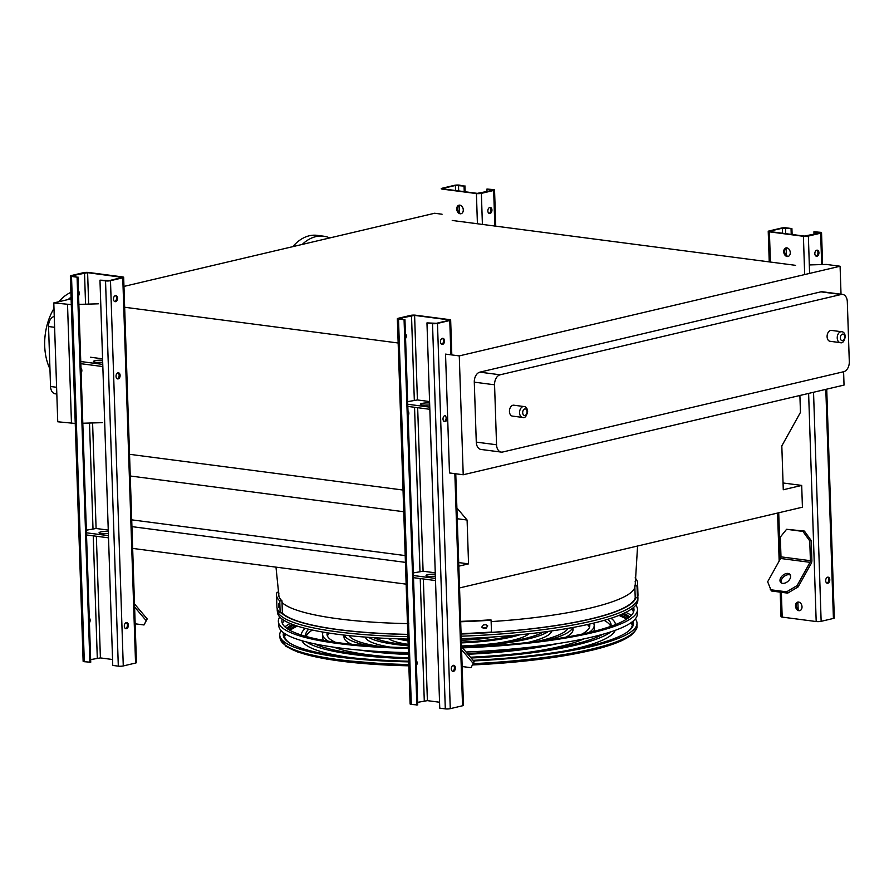 <?xml version="1.0" encoding="UTF-8"?>
<svg xmlns="http://www.w3.org/2000/svg" width="894" height="894" viewBox="0 0 894 894"><rect width="100%" height="100%" fill="white"/><g stroke="black" fill="none" stroke-linecap="round" stroke-linejoin="round"><path stroke-width="1.34" d="M56.825 394.019L55.249 393.807A8.784 5.789 -82.6 0 1 50.533 386.487L48.544 326.522A8.784 5.789 -82.6 0 1 54.109 316.51L54.255 316.476M75.241 423.454L57.741 421.778L53.796 302.921L71.118 298.842M123.964 286.404L434.629 213.253L442.083 214.225M458.823 566.159L468.545 563.868L467.093 520.017L456.89 507.96M799.895 395.472L800.454 412.391L781.814 445.905L783.278 489.756L801.694 485.42L802.421 507.2L459.538 587.939M403.026 490.035L128.624 454.186M398.154 342.994L123.741 307.134M467.093 520.017L457.247 518.732M403.753 511.737L130.256 475.999M468.545 563.868L458.7 562.583M405.206 555.587L131.709 519.85M405.429 562.371L131.932 526.633M406.155 584.151L132.658 548.413M801.694 485.42L783.043 482.983M795.582 265.339L452.241 220.472M71.308 304.608L53.796 302.921M98.318 303.815L78.873 304.385M459.27 355.901L445.536 354.113L449.481 472.96L463.215 474.759L459.27 355.901L840.092 266.233L826.358 264.434L809.316 264.937M635.299 597.795A178.219 32.385 178.1 0 1 461.069 633.947M407.82 634.371A178.219 32.385 178.1 0 1 281.856 612.714M71.475 423.566L67.531 304.72M102.262 422.661L82.818 423.231M463.215 474.759L844.037 385.079L843.601 371.736M841.019 294.204L840.092 266.233M476.278 442.117L496.55 444.765A8.784 5.789 97.4 0 0 501.266 452.096L480.994 449.447A8.784 5.789 -82.6 0 1 476.278 442.117L474.289 382.151A8.784 5.789 -82.6 0 1 479.854 372.15L820.904 291.835A8.784 5.789 -82.6 0 1 822.324 291.757L842.595 294.405A8.784 5.789 97.4 0 0 841.176 294.484L820.904 291.835M479.854 372.15L500.126 374.798L841.176 294.484M496.55 444.765L494.561 384.8L474.289 382.151M842.595 294.405A8.784 5.789 97.4 0 1 847.311 301.736L849.3 361.701A8.784 5.789 97.4 0 1 843.735 371.703L502.685 452.018A8.784 5.789 97.4 0 1 501.266 452.096M512.396 416.09A5.487 3.621 -82.6 0 1 509.513 410.178A5.487 3.621 -82.6 0 1 513.815 405.206L523.951 406.535A5.487 3.621 -82.6 0 0 519.649 411.508A5.487 3.621 -82.6 0 0 522.532 417.42L512.396 416.09M830.045 341.296A5.487 3.621 -82.6 0 1 827.162 335.384A5.487 3.621 -82.6 0 1 831.465 330.411L841.6 331.73A5.487 3.621 -82.6 0 0 837.298 336.703A5.487 3.621 -82.6 0 0 840.181 342.614L830.045 341.296M500.126 374.798A8.784 5.789 97.4 0 0 494.561 384.8M329.741 237.949A48.287 31.871 97.4 0 0 323.662 236.206L317.124 235.357A48.287 31.871 97.4 0 0 292.785 246.643M323.662 236.206A48.287 31.871 97.4 0 0 302.239 244.42M53.986 308.452A48.287 31.871 97.4 0 0 44.7 345.911A48.287 31.871 97.4 0 0 49.952 368.954M70.894 292.372A48.287 31.871 97.4 0 0 58.792 301.747M71.051 297.087A48.287 31.871 97.4 0 0 68.235 299.524M99.972 280.168L109.504 280.56L122.355 277.386L87.612 272.67L72.235 275.687L77.085 277.185L71.52 276.458A3.509 0.637 178.1 0 1 70.358 276.022A3.509 0.637 178.1 0 1 71.252 275.564L83.533 272.67A3.509 0.637 178.1 0 1 88.495 272.458L122.5 276.905A3.509 0.637 178.1 0 1 123.663 277.341A3.509 0.637 178.1 0 1 122.769 277.799L110.487 280.694A3.509 0.637 178.1 0 1 105.537 280.895L99.972 280.168L112.756 665.415L118.31 666.142A3.509 0.637 178.1 0 0 123.271 665.941L135.553 663.046A3.509 0.637 178.1 0 0 136.447 662.588L123.663 277.341M90.417 357.22L102.586 358.818M112.555 659.504L100.396 657.917L90.652 659.604M77.957 276.972L90.741 662.219L84.304 661.705A3.509 0.637 178.1 0 1 83.131 661.269L70.358 276.022M81.142 372.954A3.073 2.023 97.4 0 0 80.985 368.183M86.36 530.187L96.094 528.488L108.263 530.086M117.963 372.843A3.073 2.023 -82.6 0 1 119.137 375.245A3.073 2.023 -82.6 0 1 117.192 378.754M78.583 295.724A3.073 2.023 97.4 0 0 78.426 290.963M115.404 295.623A3.073 2.023 -82.6 0 1 116.566 298.026A3.073 2.023 -82.6 0 1 114.633 301.535M124.311 626.124A3.073 2.023 -82.6 0 1 126.747 622.593A3.073 2.023 -82.6 0 1 128.401 625.163A3.073 2.023 -82.6 0 1 125.953 628.694A3.073 2.023 -82.6 0 1 124.311 626.124M116.019 376.34A3.073 2.023 -82.6 0 1 118.466 372.809A3.073 2.023 -82.6 0 1 120.12 375.379A3.073 2.023 -82.6 0 1 117.673 378.911A3.073 2.023 -82.6 0 1 116.019 376.34M113.46 299.121A3.073 2.023 -82.6 0 1 115.907 295.59A3.073 2.023 -82.6 0 1 117.55 298.16A3.073 2.023 -82.6 0 1 115.102 301.68A3.073 2.023 -82.6 0 1 113.46 299.121M77.085 277.185L89.869 662.432M89.434 622.738A3.073 2.023 97.4 0 0 89.277 617.966M126.244 622.626A3.073 2.023 -82.6 0 1 127.417 625.029A3.073 2.023 -82.6 0 1 125.473 628.538M102.765 364.406L80.762 361.534M102.844 366.562L80.84 363.69M102.698 362.159A6.146 1.117 178.1 0 1 96.518 362.372A6.146 1.117 178.1 0 1 93.378 361.511A6.146 1.117 178.1 0 1 94.943 360.707A6.146 1.117 178.1 0 1 102.631 360.237M97.971 362.439A6.146 1.117 178.1 0 1 101.145 362.327M108.52 537.83L86.517 534.958M103.659 533.707A6.146 1.117 178.1 0 1 106.822 533.595M108.453 535.674L86.45 532.802M108.375 533.427A6.146 1.117 178.1 0 1 102.195 533.64A6.146 1.117 178.1 0 1 99.066 532.779A6.146 1.117 178.1 0 1 100.631 531.975A6.146 1.117 178.1 0 1 108.308 531.505M134.502 603.919L147.197 618.927L144.012 624.962L146.214 620.693L134.603 606.97M135.162 623.811L144.012 624.962M146.214 620.693L147.197 618.927M486.939 189.047L493.376 189.573A3.509 0.637 178.1 0 1 494.55 190.009A3.509 0.637 178.1 0 1 493.656 190.467L481.374 193.361A3.509 0.637 178.1 0 1 476.413 193.562L442.407 189.126A3.509 0.637 178.1 0 1 441.234 188.69A3.509 0.637 178.1 0 1 442.128 188.232L454.42 185.337A3.509 0.637 178.1 0 1 459.371 185.125L464.053 186.064L455.392 185.46L443.111 188.355L442.552 188.645L443.29 188.913L477.295 193.361L492.672 190.333L486.939 189.047L487.029 191.662M459.46 205.128A4.392 3.196 -103.3 0 0 457.616 208.827A4.392 3.196 -103.3 0 0 461.449 213.588M456.745 209.04A4.392 3.196 76.7 0 1 459.002 205.195A4.392 3.196 76.7 0 1 463.126 208.727A4.392 3.196 76.7 0 1 461.013 213.733A4.392 3.196 76.7 0 1 456.745 209.04M489.789 207.464A3.073 2.023 -82.6 0 1 490.962 209.867A3.073 2.023 -82.6 0 1 489.018 213.364M464.053 186.064L464.243 191.651M491.946 210.001A3.073 2.023 -82.6 0 1 489.499 213.521A3.073 2.023 -82.6 0 1 487.889 210.213A3.073 2.023 -82.6 0 1 490.292 207.43A3.073 2.023 -82.6 0 1 491.946 210.001M464.936 185.851L465.126 191.774M813.931 231.781L820.368 232.295A3.509 0.637 178.1 0 1 821.541 232.731A3.509 0.637 178.1 0 1 820.647 233.189L808.366 236.083A3.509 0.637 178.1 0 1 803.404 236.295L769.399 231.848A3.509 0.637 178.1 0 1 768.225 231.412A3.509 0.637 178.1 0 1 769.119 230.954L781.412 228.059A3.509 0.637 178.1 0 1 786.362 227.858L791.916 228.585L782.384 228.193L770.103 231.088L769.544 231.367L770.27 231.647L804.287 236.083L819.664 233.066L813.931 231.781L814.021 234.396M786.441 247.862A4.392 3.196 -103.3 0 0 784.608 251.56A4.392 3.196 -103.3 0 0 788.441 256.321M802.935 531.427L786.586 529.293L804.399 531.081L811.216 540.568L811.875 560.348A4.392 2.894 -82.6 0 1 811.115 563.6L798.163 586.9L787.692 593.124L786.608 591.839L797.079 585.615L810.031 562.326A2.19 1.453 97.4 0 0 810.411 560.694L809.752 540.915L802.935 531.427L804.399 531.081M795.481 605.953A4.392 3.196 76.7 0 1 797.75 602.098A4.392 3.196 76.7 0 1 801.862 605.64A4.392 3.196 76.7 0 1 799.761 610.647A4.392 3.196 76.7 0 1 795.481 605.953M826.726 389.158L834.314 617.977A3.509 0.637 178.1 0 1 833.42 618.436L821.139 621.33A3.509 0.637 178.1 0 1 816.188 621.542L782.183 617.095A3.509 0.637 178.1 0 1 781.01 616.659L780.194 592.141M783.736 251.762A4.392 3.196 76.7 0 1 785.994 247.917A4.392 3.196 76.7 0 1 790.117 251.46A4.392 3.196 76.7 0 1 788.005 256.466A4.392 3.196 76.7 0 1 783.736 251.762M798.197 602.042A4.392 3.196 -103.3 0 0 796.364 605.741A4.392 3.196 -103.3 0 0 800.186 610.501M816.781 250.186A3.073 2.023 -82.6 0 1 817.954 252.6A3.073 2.023 -82.6 0 1 816.01 256.097M791.045 228.786L791.235 234.384M818.938 252.723A3.073 2.023 -82.6 0 1 816.49 256.254A3.073 2.023 -82.6 0 1 814.881 252.946A3.073 2.023 -82.6 0 1 817.284 250.164A3.073 2.023 -82.6 0 1 818.938 252.723M829.788 579.725A3.073 2.023 -82.6 0 1 827.341 583.257A3.073 2.023 -82.6 0 1 825.721 579.949A3.073 2.023 -82.6 0 1 828.135 577.166A3.073 2.023 -82.6 0 1 829.788 579.725M827.632 577.189A3.073 2.023 -82.6 0 1 828.805 579.603A3.073 2.023 -82.6 0 1 826.861 583.1M791.916 228.585L792.118 234.496M790.441 575.155A6.146 3.956 -40.2 0 0 789.156 574.719A6.146 3.956 -40.2 0 0 783.133 577.312A6.146 3.956 -40.2 0 0 781.278 582.91M786.586 529.293L780.328 537.071L780.987 556.85A2.19 1.453 97.4 0 1 780.607 558.471L767.655 581.77L771.343 590.979L787.692 593.124M770.259 589.705L786.608 591.839M788.072 573.434A6.146 3.956 -40.2 0 0 781.624 576.518A6.146 3.956 -40.2 0 0 780.63 582.363A6.146 3.956 -40.2 0 0 787.871 581.413A6.146 3.956 -40.2 0 0 790.005 574.417A6.146 3.956 -40.2 0 0 788.072 573.434M811.216 540.568L809.752 540.915M797.079 585.615L798.163 586.9M426.963 322.902L436.495 323.293L448.777 320.398L449.336 320.108L448.609 319.84L414.604 315.392L399.216 318.42L404.948 319.706L398.512 319.18A3.509 0.637 178.1 0 1 397.349 318.745A3.509 0.637 178.1 0 1 398.243 318.286L410.525 315.403A3.509 0.637 178.1 0 1 415.475 315.191L449.492 319.627A3.509 0.637 178.1 0 1 450.654 320.063A3.509 0.637 178.1 0 1 449.76 320.521L437.479 323.416A3.509 0.637 178.1 0 1 432.517 323.628L426.963 322.902L439.747 708.149L445.301 708.875A3.509 0.637 178.1 0 0 450.263 708.663L462.544 705.768A3.509 0.637 178.1 0 0 463.438 705.31L455.761 473.786M407.675 401.641L417.409 399.953L429.567 401.54M439.546 702.226L427.388 700.639L417.643 702.338M404.948 319.706L417.733 704.953L411.296 704.427A3.509 0.637 178.1 0 1 410.123 703.991L397.349 318.745M408.133 415.676A3.073 2.023 97.4 0 0 407.977 410.905M413.352 572.909L423.086 571.221L435.255 572.808M444.955 415.565A3.073 2.023 -82.6 0 1 446.128 417.979A3.073 2.023 -82.6 0 1 444.184 421.476M405.574 338.457A3.073 2.023 97.4 0 0 405.418 333.685M442.396 338.345A3.073 2.023 -82.6 0 1 443.558 340.759A3.073 2.023 -82.6 0 1 441.614 344.257M451.291 668.857A3.073 2.023 -82.6 0 1 453.739 665.326A3.073 2.023 -82.6 0 1 455.392 667.885A3.073 2.023 -82.6 0 1 452.945 671.416A3.073 2.023 -82.6 0 1 451.291 668.857M447.101 418.101A3.073 2.023 -82.6 0 1 444.664 421.633A3.073 2.023 -82.6 0 1 443.011 419.074A3.073 2.023 -82.6 0 1 445.458 415.542M440.451 341.854A3.073 2.023 -82.6 0 1 442.899 338.323A3.073 2.023 -82.6 0 1 444.541 340.882A3.073 2.023 -82.6 0 1 442.094 344.413A3.073 2.023 -82.6 0 1 440.451 341.854M404.077 319.907L416.85 705.154M416.425 665.46A3.073 2.023 97.4 0 0 416.269 660.688M453.236 665.348A3.073 2.023 -82.6 0 1 454.409 667.762A3.073 2.023 -82.6 0 1 452.465 671.26M429.757 407.139L407.753 404.256M429.824 409.296L407.832 406.412M429.679 404.893A6.146 1.117 178.1 0 1 423.51 405.105A6.146 1.117 178.1 0 1 420.37 404.233A6.146 1.117 178.1 0 1 421.934 403.44A6.146 1.117 178.1 0 1 429.623 402.971M424.963 405.161A6.146 1.117 178.1 0 1 428.137 405.06M435.512 580.564L413.509 577.68M430.651 576.429A6.146 1.117 178.1 0 1 433.813 576.328M435.445 578.407L413.441 575.524M435.367 576.161A6.146 1.117 178.1 0 1 429.187 576.373A6.146 1.117 178.1 0 1 426.058 575.501A6.146 1.117 178.1 0 1 427.623 574.697A6.146 1.117 178.1 0 1 435.3 574.239M461.494 646.653L474.189 661.649L471.004 667.695L473.205 663.415L461.595 649.703M462.153 666.533L471.004 667.695M473.205 663.415L474.189 661.649M461.148 636.204A180.499 32.81 178.1 0 0 637.936 597.93L637.847 600.41A180.331 32.776 178.1 0 1 461.226 638.64M407.977 639.087A180.331 32.776 178.1 0 1 277.408 612.368L277.151 608.378M470.434 657.224A152.751 27.759 -1.9 0 0 572.194 644.786A152.751 27.759 -1.9 0 0 602.902 634.248M610.915 626.303A152.751 27.759 -1.9 0 0 611.083 624.85A152.751 27.759 -1.9 0 0 607.696 619.318M308.743 629.231A152.751 27.759 -1.9 0 0 305.737 634.986A152.751 27.759 -1.9 0 0 305.983 636.416M314.509 643.814A152.751 27.759 -1.9 0 0 408.592 657.772M471.093 657.995A157.143 28.563 -1.9 0 0 575.468 645.211A157.143 28.563 -1.9 0 0 611.004 631.79M615.463 624.604A157.143 28.563 -1.9 0 0 611.015 618.268M305.357 628.404A157.143 28.563 -1.9 0 0 301.345 635.031M306.273 641.892A157.143 28.563 -1.9 0 0 408.625 658.621M604.154 620.358A152.751 27.759 178.1 0 1 610.747 626.359M306.161 636.461A152.751 27.759 178.1 0 1 312.341 630.046M615.195 630.337A157.143 28.563 178.1 0 1 566.729 650.609M351.688 657.738A157.143 28.563 178.1 0 1 301.982 640.73M581.882 634.125A131.463 23.892 -1.9 0 0 589.794 625.554A131.463 23.892 -1.9 0 0 589.504 624.09M327.215 632.796A131.463 23.892 -1.9 0 0 327.014 634.271A131.463 23.892 -1.9 0 0 335.473 642.305M378.419 651.447A131.463 23.892 -1.9 0 0 408.457 653.626M467.271 653.48A131.463 23.892 -1.9 0 0 539.641 646.105M588.889 632.561A135.854 24.697 -1.9 0 0 594.186 625.409A135.854 24.697 -1.9 0 0 593.527 623.152M323.125 632.114A135.854 24.697 -1.9 0 0 322.622 634.416A135.854 24.697 -1.9 0 0 328.377 641.21M360.383 650.161A135.854 24.697 -1.9 0 0 408.48 654.497M467.931 654.252A135.854 24.697 -1.9 0 0 557.554 643.613M587.392 624.571A131.463 23.892 178.1 0 1 589.515 627.297M327.416 635.992A131.463 23.892 178.1 0 1 329.35 633.131M594.186 625.409L594.298 628.862A135.854 24.697 178.1 0 1 593.683 631.399M583.748 638.897A135.854 24.697 178.1 0 1 525.001 652.776M393.472 657.135A135.854 24.697 178.1 0 1 333.931 647.189M323.527 640.361A135.854 24.697 178.1 0 1 322.734 637.869L322.622 634.416M536.869 641.456A110.174 20.026 -1.9 0 0 540.479 640.64A110.174 20.026 -1.9 0 0 568.003 628.359M348.951 635.623A110.174 20.026 -1.9 0 0 380.878 646.63M548.212 639.959A114.566 20.819 -1.9 0 0 572.696 627.521M344.201 635.098A114.566 20.819 -1.9 0 0 369.468 645.893M572.953 627.476L573.02 629.566A114.566 20.819 178.1 0 1 565.79 637.21M531.617 647.055A114.566 20.819 178.1 0 1 515.145 649.659M403.105 653.38A114.566 20.819 178.1 0 1 386.487 651.871M351.733 644.317A114.566 20.819 178.1 0 1 344.011 637.165L343.944 635.064M461.472 645.971A88.886 16.159 -1.9 0 0 524.622 638.573A88.886 16.159 -1.9 0 0 543.06 632.103M374.083 637.713A88.886 16.159 -1.9 0 0 408.167 644.865M461.595 646.764A93.278 16.952 -1.9 0 0 527.896 638.998A93.278 16.952 -1.9 0 0 548.525 631.376M368.585 637.344A93.278 16.952 -1.9 0 0 408.2 645.814M551.699 630.929A93.278 16.952 178.1 0 1 527.616 642.54M390.175 647.1A93.278 16.952 178.1 0 1 365.378 637.109M461.338 642.104A67.598 12.281 -1.9 0 0 508.764 636.494A67.598 12.281 -1.9 0 0 513.033 635.399M404.267 639.009A67.598 12.281 -1.9 0 0 407.988 639.713M461.371 642.898A71.989 13.086 -1.9 0 0 512.027 636.919A71.989 13.086 -1.9 0 0 519.872 634.751M397.394 638.808A71.989 13.086 -1.9 0 0 408.033 640.875M528.935 633.801A71.989 13.086 178.1 0 1 495.377 643.434M408.145 644.328A71.989 13.086 178.1 0 1 388.287 638.461M461.237 638.908A50.042 9.096 -1.9 0 0 473.027 638.148M461.282 640.294A57.629 10.471 -1.9 0 0 494.84 636.863M512.128 635.478A57.629 10.471 178.1 0 1 511.312 635.869M406.01 639.355A57.629 10.471 178.1 0 1 405.172 639.031M486.124 628.203A180.633 32.832 178.1 0 1 483.509 628.359L481.777 627.175L483.397 624.906A180.633 32.832 -1.9 0 0 486.012 624.75L487.733 625.923L486.124 628.203L487.655 625.722M461.058 633.622A180.633 32.832 178.1 0 0 491.488 632.069L491.085 620.201A180.633 32.832 178.1 0 1 460.667 621.766M481.732 626.973L483.386 627.957A178.431 32.43 -1.9 0 0 486.001 627.8M460.656 621.364A178.431 32.43 -1.9 0 0 490.962 619.81L491.085 620.201M279.14 607.685L279.084 607.663A180.633 32.832 178.1 0 1 278.682 607.194L278.57 603.741A180.633 32.832 -1.9 0 0 278.973 604.21L279.185 607.652M278.861 593.437A178.431 32.43 -1.9 0 0 278.716 594.957A178.431 32.43 -1.9 0 0 281.968 600.824L282.359 612.692L280.146 612.781L279.755 600.924A180.633 32.832 178.1 0 1 276.514 595.024A180.633 32.832 178.1 0 1 277.073 592.241L278.794 592.163M280.146 612.781A180.633 32.832 178.1 0 1 276.916 606.892L276.514 595.024M281.968 600.824L279.755 600.924M637.578 592.521L637.5 589.068A180.633 32.832 -1.9 0 0 637.612 588.587L637.735 592.04A180.633 32.832 178.1 0 1 637.623 592.521L637.601 592.554M635.098 577.904A180.633 32.832 178.1 0 1 637.578 583.056A180.633 32.832 178.1 0 1 637.031 585.838L634.818 585.939A178.431 32.43 -1.9 0 0 635.388 583.123A178.431 32.43 -1.9 0 0 635.142 581.614M637.578 583.056L637.97 594.912A180.633 32.832 178.1 0 1 637.422 597.706L637.031 585.838M637.422 597.706L635.209 597.795L634.818 585.939M461.997 647.256A176.163 32.016 -1.9 0 0 589.146 632.505A176.163 32.016 -1.9 0 0 633.991 609.92A176.163 32.016 -1.9 0 0 633.544 607.451M282.158 619.106A176.163 32.016 -1.9 0 0 281.889 621.598A176.163 32.016 -1.9 0 0 408.256 647.681M631.555 608.982A175.861 31.96 178.1 0 1 633.511 612.088M282.504 623.733A175.861 31.96 178.1 0 1 284.247 620.503M462.522 647.871A179.683 32.653 -1.9 0 0 591.772 632.851A179.683 32.653 -1.9 0 0 637.5 609.809A179.683 32.653 -1.9 0 0 635.813 605.171M279.744 616.983A179.683 32.653 -1.9 0 0 278.369 621.721A179.683 32.653 -1.9 0 0 408.279 648.351M637.5 609.809L637.344 614.133A179.381 32.597 178.1 0 1 591.694 637.131A179.381 32.597 178.1 0 1 466.02 652.005M408.424 652.609A179.381 32.597 178.1 0 1 278.805 626.024L278.369 621.721M633.466 624.079A175.157 31.838 -1.9 0 0 632.74 621.419M629.097 617.363A175.157 31.838 -1.9 0 0 622.906 613.742M293.198 624.683A175.157 31.838 -1.9 0 0 287.265 628.706M283.89 632.997A175.157 31.838 -1.9 0 0 283.342 635.69M473.071 660.331A175.213 31.849 -1.9 0 0 588.9 646.105A175.213 31.849 -1.9 0 0 633.488 623.643A175.213 31.849 -1.9 0 0 633.041 621.162M629.644 616.916A175.213 31.849 -1.9 0 0 623.844 613.318M292.226 624.314A175.213 31.849 -1.9 0 0 286.672 628.292M283.566 632.762A175.213 31.849 -1.9 0 0 283.286 635.265A175.213 31.849 -1.9 0 0 408.703 661.202M627.8 631.678A174.039 31.636 -1.9 0 0 632.36 624.146A174.039 31.636 -1.9 0 0 631.902 622.079M628.493 617.832A174.039 31.636 -1.9 0 0 622.258 614.033M293.858 624.928A174.039 31.636 -1.9 0 0 287.89 629.13M284.761 633.589A174.039 31.636 -1.9 0 0 284.46 635.69A174.039 31.636 -1.9 0 0 289.5 642.898M473.596 660.945A178.733 32.486 -1.9 0 0 591.526 646.451A178.733 32.486 -1.9 0 0 637.009 623.531A178.733 32.486 -1.9 0 0 635.31 618.894M631.309 615.363A178.733 32.486 -1.9 0 0 625.811 612.356M290.204 623.487A178.733 32.486 -1.9 0 0 284.918 626.85M281.163 630.65A178.733 32.486 -1.9 0 0 279.766 635.388A178.733 32.486 -1.9 0 0 408.726 661.873M634.863 587.257C631.097 601.707 568.774 616.592 491.13 621.598M408.781 623.621C344.726 622.515 293.5 613.966 282.023 602.444M50.533 386.487L56.601 387.281M54.612 327.316L48.544 326.522M844.718 336.87A3.297 2.168 97.4 0 0 841.332 334.848A3.297 2.168 97.4 0 0 841.522 340.446A3.297 2.168 97.4 0 0 844.718 336.87M527.069 411.676A3.297 2.168 97.4 0 0 523.694 409.642A3.297 2.168 97.4 0 0 523.873 415.252A3.297 2.168 97.4 0 0 527.069 411.676M87.612 272.67L88.651 304.094M121.618 277.106L121.64 277.71M96.351 536.244L100.396 657.917M89.501 423.041L92.998 528.622M92.596 422.951L96.094 528.488M84.517 272.793L85.556 304.183M105.537 280.895L118.31 666.142M110.487 280.694L123.271 665.941M122.769 277.799L135.553 663.046M71.52 276.458L84.304 661.705M93.244 535.83L97.29 658.04M476.413 193.562L477.418 223.768M492.505 189.774L492.527 190.377M455.392 185.46L455.56 190.523M458.499 185.337L458.678 190.925M459.158 205.285L459.404 212.806M481.374 193.361L482.402 224.416M493.656 190.467L494.84 226.037M769.399 231.848L770.404 262.054M778.719 512.787L780.25 559.108M781.356 592.297L782.183 617.095M803.404 236.295L804.678 274.57M808.623 393.427L816.188 621.542M819.496 232.507L819.507 233.099M782.384 228.193L782.552 233.245M785.48 228.059L785.67 233.658M786.15 248.018L786.396 255.528M808.366 236.083L809.595 273.408M813.54 392.265L821.139 621.33M820.647 233.189L821.687 264.568M825.821 389.371L833.42 618.436M797.895 602.198L798.141 609.719M780.607 558.471L810.031 562.326M780.987 556.85L810.411 560.694M414.604 315.392L417.409 399.953M448.609 319.84L448.632 320.432M423.343 578.966L427.388 700.639M414.548 407.295L419.99 571.344M417.666 407.698L423.086 571.221M411.508 315.526L414.313 400.076M432.517 323.628L445.301 708.875M437.479 323.416L450.263 708.663M449.76 320.521L450.9 354.806M454.845 473.664L462.544 705.768M398.512 319.18L411.296 704.427M420.236 578.563L424.281 700.773M407.887 636.651A180.499 32.81 178.1 0 1 277.151 609.898M281.319 612.736A178.755 32.486 -1.9 0 0 407.82 634.472M461.069 634.036A178.755 32.486 -1.9 0 0 635.835 597.773M278.682 607.194L279.297 607.171M408.86 665.851L326.668 659.068L297.68 652.005L285.946 646.317L280.046 638.081A178.543 32.452 -1.9 0 0 408.815 664.533M473.161 663.65A178.543 32.452 -1.9 0 0 591.47 649.145A178.543 32.452 -1.9 0 0 636.919 626.247L637.009 623.531M590.219 650.575A176.8 32.128 178.1 0 1 472.479 664.968M408.86 665.818A176.8 32.128 178.1 0 1 284.694 644.719M626.985 618.883A175.805 31.949 -1.9 0 0 619.251 615.295M296.953 625.99A175.805 31.949 -1.9 0 0 289.466 630.08M284.549 636.55A174.039 31.636 178.1 0 1 285.398 633.991M289.086 629.857A174.039 31.636 178.1 0 1 295.847 625.621M620.324 614.86A174.039 31.636 178.1 0 1 627.342 618.637M631.298 622.515A174.039 31.636 178.1 0 1 632.315 625.007M635.221 584.743L637.578 546.022M275.989 567.142L278.984 596.555M522.532 417.42C524.934 418.314 526.633 416.302 527.628 411.385C527.259 408.212 526.03 406.591 523.951 406.535M840.181 342.614C842.584 343.508 844.282 341.497 845.277 336.591C844.908 333.406 843.679 331.786 841.6 331.73M494.55 190.009L495.745 226.16M768.225 231.412L769.242 261.897M777.568 513.055L779.166 561.074M821.541 232.731L822.592 264.546M450.654 320.063L451.816 354.929M637.936 597.93L637.835 596.41M280.046 638.081L279.766 635.388M636.919 626.247C637.511 627.968 635.69 630.873 631.455 634.941C624.068 640.685 610.434 645.893 590.565 650.564L537.126 659.671L472.468 665.002M284.56 636.617L285.644 634.137M289.757 630.248L297.177 626.068M619.017 615.385L626.705 619.061M631.063 622.682L632.304 625.085"/></g></svg>
